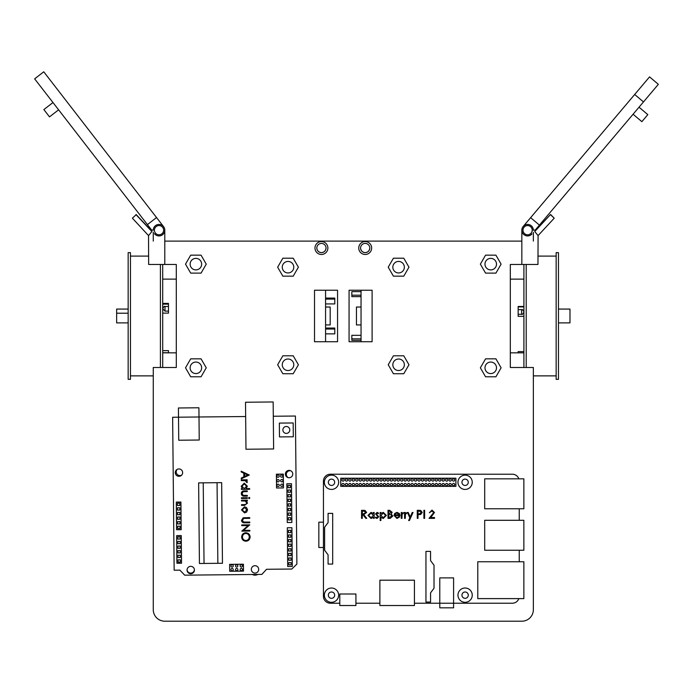 <?xml version="1.0" encoding="UTF-8"?>
<svg xmlns="http://www.w3.org/2000/svg" width="693" height="693" viewBox="0 0 693 693"><rect width="100%" height="100%" fill="white"/><g stroke="black" fill="none" stroke-linecap="round" stroke-linejoin="round"><path stroke-width="1.04" d="M365.194 243.416A4.608 4.608 0 0 0 360.585 248.025A4.608 4.608 0 0 0 365.194 252.633A4.608 4.608 0 0 1 360.585 248.025C360.88 250.805 362.413 252.339 365.194 252.633A4.608 4.608 0 0 0 369.802 248.025A4.608 4.608 0 0 0 365.194 243.416A4.608 4.608 0 0 0 360.585 248.025A4.608 4.608 0 0 0 365.194 252.633C367.974 252.339 369.508 250.805 369.802 248.025M321.431 243.416A4.608 4.608 0 0 0 316.822 248.025A4.608 4.608 0 0 0 321.431 252.633A4.608 4.608 0 0 0 326.031 248.025A4.608 4.608 0 0 0 321.431 243.416A4.608 4.608 0 0 0 316.822 248.025A4.608 4.608 0 0 0 321.431 252.633C324.203 252.339 325.745 250.805 326.031 248.025M527.598 234.788A4.608 4.608 0 0 1 522.99 230.18A4.608 4.608 0 0 1 527.598 225.571A4.608 4.608 0 0 1 532.207 230.18A4.608 4.608 0 0 1 527.598 234.788M159.026 225.571A4.608 4.608 0 0 0 154.418 230.18A4.608 4.608 0 0 0 159.026 234.788A4.608 4.608 0 0 0 163.635 230.18A4.608 4.608 0 0 0 159.026 225.571M531.999 233.896A5.761 5.761 0 0 1 521.838 230.18L521.838 264.466L537.959 264.466L538.089 235.603L554.218 218.191L550.554 214.466L534.727 231.531L536.243 229.92L533.359 230.18A5.761 5.761 0 0 0 527.598 224.428A5.761 5.761 0 0 0 521.838 230.18L521.838 241.112L164.787 241.112L164.787 230.18A5.761 5.761 0 0 0 159.026 224.428A5.761 5.761 0 0 0 153.266 230.18L150.381 229.92L151.897 231.531L136.071 214.735L132.398 218.191L136.071 214.735M521.838 264.466L510.317 264.466L510.317 367.489L533.359 367.489L533.359 609.684A11.521 11.521 0 0 1 521.838 621.205L164.787 621.205A11.521 11.521 0 0 1 153.266 609.684L153.266 367.489L176.299 367.489L176.299 264.466L148.657 264.466L148.527 235.603L132.398 218.191M258.688 569.36A3.682 3.682 0 0 0 254.972 565.713A3.682 3.682 0 0 0 251.325 569.429A3.682 3.682 0 0 0 255.041 573.085A3.682 3.682 0 0 0 258.688 569.36A3.682 3.682 0 0 0 255.007 565.713A3.682 3.682 0 0 0 251.325 569.395M251.325 569.429A3.682 3.682 0 0 0 255.007 573.085A3.682 3.682 0 0 0 258.688 569.395M252.321 574.488A5.761 5.761 0 0 0 257.796 574.436M187.067 569.733A3.682 3.682 0 0 0 190.74 573.085A3.682 3.682 0 0 0 194.412 569.698M190.029 575.112A5.761 5.761 0 0 0 191.563 575.095M290.765 470.781A3.682 3.682 0 0 0 288.357 477.676M177.191 469.378A3.682 3.682 0 0 0 181.67 475.103M361.044 341.736L349.073 341.736L349.073 290.228L361.044 290.228L361.044 341.736M337.552 290.228L325.571 290.228L325.571 341.736L337.552 341.736L337.552 290.228L314.518 290.228L314.518 341.736L337.552 341.736M321.335 252.633A4.608 4.608 0 0 0 321.431 252.633C318.65 252.339 317.117 250.805 316.822 248.025M154.47 233.706A5.761 5.761 0 0 0 164.787 230.18L164.787 264.466M349.073 290.228L372.106 290.228L372.106 341.736L349.073 341.736M153.266 232.146L153.266 241.112M533.359 232.294L533.359 241.112M535.992 229.92L550.554 214.466M550.554 214.735L554.218 218.191M150.632 229.92L136.071 214.466M325.571 324.93L330.18 324.93L330.18 307.034L325.571 307.034M128.162 309.069L116.641 309.069L116.641 313.21L128.162 313.21M128.162 322.886L116.641 322.886L116.641 313.21M162.708 313.123L168.468 313.123L168.468 303.387L162.708 303.387M165.012 350.623L168.468 350.623L168.468 352.728L162.708 352.728M168.468 350.623L162.708 350.623M325.571 329.028L334.788 329.028L334.788 328.032L325.571 328.032M334.788 329.028L334.788 333.87L325.571 333.87M325.571 299.09L334.788 299.09L334.788 298.085L325.571 298.085M334.788 299.09L334.788 303.924L325.571 303.924M361.044 307.034L356.445 307.034L356.445 324.93L361.044 324.93M558.463 309.069L569.984 309.069L569.984 322.886L558.463 322.886M510.317 279.123L523.908 279.123M523.908 306.479L518.156 306.479L518.156 315.8M510.317 352.841L518.156 352.841L518.156 351.594L518.156 352.841L523.908 352.832M523.908 351.594L518.156 351.594M518.156 316.363L523.908 316.363M361.044 340.306L351.836 340.306L351.836 335.317L361.044 335.317M351.836 338.851L361.044 338.851M361.044 296.639L351.836 296.639L351.836 291.649L361.044 291.649M351.836 295.183L361.044 295.183M392.94 266.112A5.761 5.761 0 0 1 399.679 261.53A5.761 5.761 0 0 1 404.253 268.269A5.761 5.761 0 0 1 397.513 272.843A5.761 5.761 0 0 1 392.94 266.112M485.187 265.653A5.761 5.761 0 0 1 489.223 258.584A5.761 5.761 0 0 1 496.292 262.63A5.761 5.761 0 0 1 492.255 269.698A5.761 5.761 0 0 1 485.187 265.653M393.936 361.382A5.761 5.761 0 0 1 401.983 360.109A5.761 5.761 0 0 1 403.257 368.156A5.761 5.761 0 0 1 395.209 369.43A5.761 5.761 0 0 1 393.936 361.382M491.415 373.536A5.761 5.761 0 0 1 485.022 368.494A5.761 5.761 0 0 1 490.064 362.101A5.761 5.761 0 0 1 496.457 367.143A5.761 5.761 0 0 1 491.415 373.536M285.637 359.528A5.761 5.761 0 0 1 293.269 362.378A5.761 5.761 0 0 1 290.41 370.01A5.761 5.761 0 0 1 282.787 367.16A5.761 5.761 0 0 1 285.637 359.528M191.71 363.851A5.761 5.761 0 0 1 199.853 363.643A5.761 5.761 0 0 1 200.052 371.786A5.761 5.761 0 0 1 191.918 371.994A5.761 5.761 0 0 1 191.71 363.851M282.969 264.431A5.761 5.761 0 0 1 290.783 262.136A5.761 5.761 0 0 1 293.078 269.949A5.761 5.761 0 0 1 285.265 272.245A5.761 5.761 0 0 1 282.969 264.431M191.216 260.767A5.761 5.761 0 0 1 199.263 259.477A5.761 5.761 0 0 1 200.546 267.524A5.761 5.761 0 0 1 192.507 268.806A5.761 5.761 0 0 1 195.885 258.385M490.739 258.385A5.761 5.761 0 0 0 484.979 264.146A5.761 5.761 0 0 0 490.739 269.898A5.761 5.761 0 0 0 496.5 264.146A5.761 5.761 0 0 0 490.739 258.385M485.559 255.163L480.37 264.146L485.559 273.12L495.919 273.12L501.108 264.146L495.919 255.163L485.559 255.163M465.116 588.019A7.138 7.138 0 0 0 457.969 595.157A7.138 7.138 0 0 0 465.116 602.304A7.138 7.138 0 0 0 472.254 595.157A7.138 7.138 0 0 0 465.116 588.019M465.116 475.147A7.138 7.138 0 0 0 457.969 482.285A7.138 7.138 0 0 0 465.116 489.423A7.138 7.138 0 0 0 472.254 482.285A7.138 7.138 0 0 0 465.116 475.147M331.505 475.147A7.138 7.138 0 0 0 324.367 482.285A7.138 7.138 0 0 0 331.505 489.423A7.138 7.138 0 0 0 338.643 482.285A7.138 7.138 0 0 0 331.505 475.147M331.505 588.019A7.138 7.138 0 0 0 324.367 595.157A7.138 7.138 0 0 0 331.505 602.304A7.138 7.138 0 0 0 338.643 595.157A7.138 7.138 0 0 0 331.505 588.019M414.431 603.222L439.778 603.222L439.778 577.884L453.594 577.884L453.594 607.83L439.778 607.83L439.778 603.222L512.335 603.222A6.913 6.913 0 0 0 518.849 598.613M343.026 485.741A1.152 1.152 0 0 0 344.178 484.589A1.152 1.152 0 0 0 343.026 483.437A1.152 1.152 0 0 0 341.874 484.589A1.152 1.152 0 0 0 343.026 485.741M453.594 485.741A1.152 1.152 0 0 0 454.747 484.589A1.152 1.152 0 0 0 453.594 483.437A1.152 1.152 0 0 0 452.442 484.589A1.152 1.152 0 0 0 453.594 485.741M450.138 485.741A1.152 1.152 0 0 0 451.29 484.589A1.152 1.152 0 0 0 450.138 483.437A1.152 1.152 0 0 0 448.986 484.589A1.152 1.152 0 0 0 450.138 485.741M446.682 485.741A1.152 1.152 0 0 0 447.834 484.589A1.152 1.152 0 0 0 446.682 483.437A1.152 1.152 0 0 0 445.53 484.589A1.152 1.152 0 0 0 446.682 485.741M443.225 485.741A1.152 1.152 0 0 0 444.378 484.589A1.152 1.152 0 0 0 443.225 483.437A1.152 1.152 0 0 0 442.073 484.589A1.152 1.152 0 0 0 443.225 485.741M439.778 485.741A1.152 1.152 0 0 0 440.93 484.589A1.152 1.152 0 0 0 439.778 483.437A1.152 1.152 0 0 0 438.626 484.589A1.152 1.152 0 0 0 439.778 485.741M436.321 485.741A1.152 1.152 0 0 0 437.474 484.589A1.152 1.152 0 0 0 436.321 483.437A1.152 1.152 0 0 0 435.169 484.589A1.152 1.152 0 0 0 436.321 485.741M432.865 485.741A1.152 1.152 0 0 0 434.017 484.589A1.152 1.152 0 0 0 432.865 483.437A1.152 1.152 0 0 0 431.713 484.589A1.152 1.152 0 0 0 432.865 485.741M429.409 485.741A1.152 1.152 0 0 0 430.561 484.589A1.152 1.152 0 0 0 429.409 483.437A1.152 1.152 0 0 0 428.257 484.589A1.152 1.152 0 0 0 429.409 485.741M425.952 485.741A1.152 1.152 0 0 0 427.105 484.589A1.152 1.152 0 0 0 425.952 483.437A1.152 1.152 0 0 0 424.8 484.589A1.152 1.152 0 0 0 425.952 485.741M422.496 485.741A1.152 1.152 0 0 0 423.648 484.589A1.152 1.152 0 0 0 422.496 483.437A1.152 1.152 0 0 0 421.344 484.589A1.152 1.152 0 0 0 422.496 485.741M419.04 485.741A1.152 1.152 0 0 0 420.192 484.589A1.152 1.152 0 0 0 419.04 483.437A1.152 1.152 0 0 0 417.888 484.589A1.152 1.152 0 0 0 419.04 485.741M415.583 485.741A1.152 1.152 0 0 0 416.736 484.589A1.152 1.152 0 0 0 415.583 483.437A1.152 1.152 0 0 0 414.431 484.589A1.152 1.152 0 0 0 415.583 485.741M412.127 485.741A1.152 1.152 0 0 0 413.279 484.589A1.152 1.152 0 0 0 412.127 483.437A1.152 1.152 0 0 0 410.975 484.589A1.152 1.152 0 0 0 412.127 485.741M408.679 485.741A1.152 1.152 0 0 0 409.832 484.589A1.152 1.152 0 0 0 408.679 483.437A1.152 1.152 0 0 0 407.527 484.589A1.152 1.152 0 0 0 408.679 485.741M405.223 485.741A1.152 1.152 0 0 0 406.375 484.589A1.152 1.152 0 0 0 405.223 483.437A1.152 1.152 0 0 0 404.071 484.589A1.152 1.152 0 0 0 405.223 485.741M401.767 485.741A1.152 1.152 0 0 0 402.919 484.589A1.152 1.152 0 0 0 401.767 483.437A1.152 1.152 0 0 0 400.615 484.589A1.152 1.152 0 0 0 401.767 485.741M398.31 485.741A1.152 1.152 0 0 0 399.463 484.589A1.152 1.152 0 0 0 398.31 483.437A1.152 1.152 0 0 0 397.158 484.589A1.152 1.152 0 0 0 398.31 485.741M394.854 485.741A1.152 1.152 0 0 0 396.006 484.589A1.152 1.152 0 0 0 394.854 483.437A1.152 1.152 0 0 0 393.702 484.589A1.152 1.152 0 0 0 394.854 485.741M391.398 485.741A1.152 1.152 0 0 0 392.55 484.589A1.152 1.152 0 0 0 391.398 483.437A1.152 1.152 0 0 0 390.246 484.589A1.152 1.152 0 0 0 391.398 485.741M387.941 485.741A1.152 1.152 0 0 0 389.094 484.589A1.152 1.152 0 0 0 387.941 483.437A1.152 1.152 0 0 0 386.789 484.589A1.152 1.152 0 0 0 387.941 485.741M384.485 485.741A1.152 1.152 0 0 0 385.637 484.589A1.152 1.152 0 0 0 384.485 483.437A1.152 1.152 0 0 0 383.333 484.589A1.152 1.152 0 0 0 384.485 485.741M381.029 485.741A1.152 1.152 0 0 0 382.181 484.589A1.152 1.152 0 0 0 381.029 483.437A1.152 1.152 0 0 0 379.885 484.589A1.152 1.152 0 0 0 381.029 485.741M377.581 485.741A1.152 1.152 0 0 0 378.733 484.589A1.152 1.152 0 0 0 377.581 483.437A1.152 1.152 0 0 0 376.429 484.589A1.152 1.152 0 0 0 377.581 485.741M374.125 485.741A1.152 1.152 0 0 0 375.277 484.589A1.152 1.152 0 0 0 374.125 483.437A1.152 1.152 0 0 0 372.973 484.589A1.152 1.152 0 0 0 374.125 485.741M370.668 485.741A1.152 1.152 0 0 0 371.82 484.589A1.152 1.152 0 0 0 370.668 483.437A1.152 1.152 0 0 0 369.516 484.589A1.152 1.152 0 0 0 370.668 485.741M367.212 485.741A1.152 1.152 0 0 0 368.364 484.589A1.152 1.152 0 0 0 367.212 483.437A1.152 1.152 0 0 0 366.06 484.589A1.152 1.152 0 0 0 367.212 485.741M363.756 485.741A1.152 1.152 0 0 0 364.908 484.589A1.152 1.152 0 0 0 363.756 483.437A1.152 1.152 0 0 0 362.604 484.589A1.152 1.152 0 0 0 363.756 485.741M360.299 485.741A1.152 1.152 0 0 0 361.451 484.589A1.152 1.152 0 0 0 360.299 483.437A1.152 1.152 0 0 0 359.147 484.589A1.152 1.152 0 0 0 360.299 485.741M356.843 485.741A1.152 1.152 0 0 0 357.995 484.589A1.152 1.152 0 0 0 356.843 483.437A1.152 1.152 0 0 0 355.691 484.589A1.152 1.152 0 0 0 356.843 485.741M353.387 485.741A1.152 1.152 0 0 0 354.539 484.589A1.152 1.152 0 0 0 353.387 483.437A1.152 1.152 0 0 0 352.235 484.589A1.152 1.152 0 0 0 353.387 485.741M349.93 485.741A1.152 1.152 0 0 0 351.082 484.589A1.152 1.152 0 0 0 349.93 483.437A1.152 1.152 0 0 0 348.787 484.589A1.152 1.152 0 0 0 349.93 485.741M346.483 485.741A1.152 1.152 0 0 0 347.635 484.589A1.152 1.152 0 0 0 346.483 483.437A1.152 1.152 0 0 0 345.331 484.589A1.152 1.152 0 0 0 346.483 485.741M453.594 481.133A1.152 1.152 0 0 0 454.747 479.98A1.152 1.152 0 0 0 453.594 478.828A1.152 1.152 0 0 0 452.442 479.98A1.152 1.152 0 0 0 453.594 481.133M450.138 481.133A1.152 1.152 0 0 0 451.29 479.98A1.152 1.152 0 0 0 450.138 478.828A1.152 1.152 0 0 0 448.986 479.98A1.152 1.152 0 0 0 450.138 481.133M446.682 481.133A1.152 1.152 0 0 0 447.834 479.98A1.152 1.152 0 0 0 446.682 478.828A1.152 1.152 0 0 0 445.53 479.98A1.152 1.152 0 0 0 446.682 481.133M443.225 481.133A1.152 1.152 0 0 0 444.378 479.98A1.152 1.152 0 0 0 443.225 478.828A1.152 1.152 0 0 0 442.073 479.98A1.152 1.152 0 0 0 443.225 481.133M439.778 481.133A1.152 1.152 0 0 0 440.93 479.98A1.152 1.152 0 0 0 439.778 478.828A1.152 1.152 0 0 0 438.626 479.98A1.152 1.152 0 0 0 439.778 481.133M436.321 481.133A1.152 1.152 0 0 0 437.474 479.98A1.152 1.152 0 0 0 436.321 478.828A1.152 1.152 0 0 0 435.169 479.98A1.152 1.152 0 0 0 436.321 481.133M432.865 481.133A1.152 1.152 0 0 0 434.017 479.98A1.152 1.152 0 0 0 432.865 478.828A1.152 1.152 0 0 0 431.713 479.98A1.152 1.152 0 0 0 432.865 481.133M429.409 481.133A1.152 1.152 0 0 0 430.561 479.98A1.152 1.152 0 0 0 429.409 478.828A1.152 1.152 0 0 0 428.257 479.98A1.152 1.152 0 0 0 429.409 481.133M425.952 481.133A1.152 1.152 0 0 0 427.105 479.98A1.152 1.152 0 0 0 425.952 478.828A1.152 1.152 0 0 0 424.8 479.98A1.152 1.152 0 0 0 425.952 481.133M422.496 481.133A1.152 1.152 0 0 0 423.648 479.98A1.152 1.152 0 0 0 422.496 478.828A1.152 1.152 0 0 0 421.344 479.98A1.152 1.152 0 0 0 422.496 481.133M419.04 481.133A1.152 1.152 0 0 0 420.192 479.98A1.152 1.152 0 0 0 419.04 478.828A1.152 1.152 0 0 0 417.888 479.98A1.152 1.152 0 0 0 419.04 481.133M415.583 481.133A1.152 1.152 0 0 0 416.736 479.98A1.152 1.152 0 0 0 415.583 478.828A1.152 1.152 0 0 0 414.431 479.98A1.152 1.152 0 0 0 415.583 481.133M412.127 481.133A1.152 1.152 0 0 0 413.279 479.98A1.152 1.152 0 0 0 412.127 478.828A1.152 1.152 0 0 0 410.975 479.98A1.152 1.152 0 0 0 412.127 481.133M408.679 481.133A1.152 1.152 0 0 0 409.832 479.98A1.152 1.152 0 0 0 408.679 478.828A1.152 1.152 0 0 0 407.527 479.98A1.152 1.152 0 0 0 408.679 481.133M405.223 481.133A1.152 1.152 0 0 0 406.375 479.98A1.152 1.152 0 0 0 405.223 478.828A1.152 1.152 0 0 0 404.071 479.98A1.152 1.152 0 0 0 405.223 481.133M401.767 481.133A1.152 1.152 0 0 0 402.919 479.98A1.152 1.152 0 0 0 401.767 478.828A1.152 1.152 0 0 0 400.615 479.98A1.152 1.152 0 0 0 401.767 481.133M398.31 481.133A1.152 1.152 0 0 0 399.463 479.98A1.152 1.152 0 0 0 398.31 478.828A1.152 1.152 0 0 0 397.158 479.98A1.152 1.152 0 0 0 398.31 481.133M394.854 481.133A1.152 1.152 0 0 0 396.006 479.98A1.152 1.152 0 0 0 394.854 478.828A1.152 1.152 0 0 0 393.702 479.98A1.152 1.152 0 0 0 394.854 481.133M391.398 481.133A1.152 1.152 0 0 0 392.55 479.98A1.152 1.152 0 0 0 391.398 478.828A1.152 1.152 0 0 0 390.246 479.98A1.152 1.152 0 0 0 391.398 481.133M387.941 481.133A1.152 1.152 0 0 0 389.094 479.98A1.152 1.152 0 0 0 387.941 478.828A1.152 1.152 0 0 0 386.789 479.98A1.152 1.152 0 0 0 387.941 481.133M384.485 481.133A1.152 1.152 0 0 0 385.637 479.98A1.152 1.152 0 0 0 384.485 478.828A1.152 1.152 0 0 0 383.333 479.98A1.152 1.152 0 0 0 384.485 481.133M381.029 481.133A1.152 1.152 0 0 0 382.181 479.98A1.152 1.152 0 0 0 381.029 478.828A1.152 1.152 0 0 0 379.885 479.98A1.152 1.152 0 0 0 381.029 481.133M377.581 481.133A1.152 1.152 0 0 0 378.733 479.98A1.152 1.152 0 0 0 377.581 478.828A1.152 1.152 0 0 0 376.429 479.98A1.152 1.152 0 0 0 377.581 481.133M374.125 481.133A1.152 1.152 0 0 0 375.277 479.98A1.152 1.152 0 0 0 374.125 478.828A1.152 1.152 0 0 0 372.973 479.98A1.152 1.152 0 0 0 374.125 481.133M370.668 481.133A1.152 1.152 0 0 0 371.82 479.98A1.152 1.152 0 0 0 370.668 478.828A1.152 1.152 0 0 0 369.516 479.98A1.152 1.152 0 0 0 370.668 481.133M367.212 481.133A1.152 1.152 0 0 0 368.364 479.98A1.152 1.152 0 0 0 367.212 478.828A1.152 1.152 0 0 0 366.06 479.98A1.152 1.152 0 0 0 367.212 481.133M363.756 481.133A1.152 1.152 0 0 0 364.908 479.98A1.152 1.152 0 0 0 363.756 478.828A1.152 1.152 0 0 0 362.604 479.98A1.152 1.152 0 0 0 363.756 481.133M360.299 481.133A1.152 1.152 0 0 0 361.451 479.98A1.152 1.152 0 0 0 360.299 478.828A1.152 1.152 0 0 0 359.147 479.98A1.152 1.152 0 0 0 360.299 481.133M356.843 481.133A1.152 1.152 0 0 0 357.995 479.98A1.152 1.152 0 0 0 356.843 478.828A1.152 1.152 0 0 0 355.691 479.98A1.152 1.152 0 0 0 356.843 481.133M353.387 481.133A1.152 1.152 0 0 0 354.539 479.98A1.152 1.152 0 0 0 353.387 478.828A1.152 1.152 0 0 0 352.235 479.98A1.152 1.152 0 0 0 353.387 481.133M349.93 481.133A1.152 1.152 0 0 0 351.082 479.98A1.152 1.152 0 0 0 349.93 478.828A1.152 1.152 0 0 0 348.787 479.98A1.152 1.152 0 0 0 349.93 481.133M346.483 481.133A1.152 1.152 0 0 0 347.635 479.98A1.152 1.152 0 0 0 346.483 478.828A1.152 1.152 0 0 0 345.331 479.98A1.152 1.152 0 0 0 346.483 481.133M343.026 481.133A1.152 1.152 0 0 0 344.178 479.98A1.152 1.152 0 0 0 343.026 478.828A1.152 1.152 0 0 0 341.874 479.98A1.152 1.152 0 0 0 343.026 481.133M331.505 591.995A3.17 3.17 0 0 0 328.335 595.157A3.17 3.17 0 0 0 331.505 598.328A3.17 3.17 0 0 0 334.676 595.157A3.17 3.17 0 0 0 331.505 591.995M331.505 479.114A3.17 3.17 0 0 0 328.335 482.285A3.17 3.17 0 0 0 331.505 485.455A3.17 3.17 0 0 0 334.676 482.285A3.17 3.17 0 0 0 331.505 479.114M465.116 479.114A3.17 3.17 0 0 0 461.945 482.285A3.17 3.17 0 0 0 465.116 485.455A3.17 3.17 0 0 0 468.277 482.285A3.17 3.17 0 0 0 465.116 479.114M465.116 591.995A3.17 3.17 0 0 0 461.945 595.157A3.17 3.17 0 0 0 465.116 598.328A3.17 3.17 0 0 0 468.277 595.157A3.17 3.17 0 0 0 465.116 591.995M339.795 605.526L355.925 605.526L355.925 594.005L339.795 594.005L339.795 605.526M431.964 510.923L429.365 512.777L431.999 510.091L434.433 512.491L430.786 517.532L434.537 517.532L434.537 518.364L429.062 518.364L433.714 512.551L431.964 510.923M417.273 518.364L417.273 510.299L420.694 510.42L422.236 512.465L420.625 514.509L418 514.639L418 518.364L417.273 518.364M404.565 518.364L404.565 512.473L405.284 512.473L405.284 513.34L407.354 512.569L405.414 514.362L405.284 518.364L404.565 518.364M396.89 517.74L399.064 516.502L399.705 516.839L396.985 518.468L394.014 515.436L394.698 513.47L397.002 512.37L399.376 513.53L400.017 515.575L394.741 515.575L396.89 517.74M380.171 520.53L380.171 512.473L380.89 512.473L380.89 513.565L383.272 512.37L386.365 515.401L383.29 518.468L380.89 517.299L380.89 520.53L380.171 520.53M373.449 512.473L374.168 512.473L374.168 518.364L373.449 518.364L373.449 517.342L371.041 518.468L367.966 515.401L371.067 512.37L373.449 513.565L373.449 512.473M361.564 518.364L361.564 510.299L365.003 510.412L366.623 512.456L363.764 514.639L366.727 518.364L365.835 518.364L362.872 514.639L362.283 514.639L362.283 518.364L361.564 518.364M377.105 512.37L378.621 513.201L378.127 513.712L377.105 513.089L376.342 513.885L378.716 516.761L376.992 518.468L375.311 517.671L375.788 517.125L376.957 517.74L377.997 516.796L375.615 513.911L377.105 512.37M388.019 518.364L388.019 510.299L389.596 510.299L392.16 512.3L391.224 514.015L392.775 516.077L390.202 518.364L388.019 518.364M401.256 518.364L401.256 512.473L401.975 512.473L401.975 513.34L404.045 512.569L402.105 514.362L401.975 518.364L401.256 518.364M409.84 517.862L407.458 512.473L408.238 512.473L410.23 516.987L412.257 512.473L413.037 512.473L409.416 520.53L408.636 520.53L409.84 517.862M423.891 518.364L423.891 510.299L424.61 510.299L424.61 518.364L423.891 518.364M355.925 603.222L379.885 603.222M519.248 561.754L519.248 550.242M519.248 520.296L519.248 508.775M518.849 478.828A6.913 6.913 0 0 0 512.335 474.22L330.353 474.22A6.913 6.913 0 0 0 323.44 481.133L323.44 596.309A6.913 6.913 0 0 0 330.353 603.222L339.795 603.222M379.885 580.188L379.885 605.526L414.431 605.526L414.431 580.188L379.885 580.188M340.722 478.213L340.722 486.356L455.899 486.356L455.899 478.213L340.722 478.213M484.693 478.828L484.693 508.775L523.856 508.775L523.856 478.828L484.693 478.828M484.693 520.296L484.693 550.242L523.856 550.242L523.856 520.296L484.693 520.296M477.78 561.754L477.78 598.613L523.856 598.613L523.856 561.754L477.78 561.754M363.799 511.131L362.283 511.131L362.283 513.816L363.764 513.825L365.904 512.456L363.799 511.131M373.449 515.427L371.076 513.089L368.693 515.41L371.067 517.74L373.449 515.427M385.646 515.41L383.264 513.089L380.89 515.427L383.272 517.74L385.646 515.41M389.726 511.131L388.747 511.131L388.747 513.712L391.432 512.309L389.726 511.131M389.223 514.535L388.747 514.535L388.747 517.532L392.056 516.077L390.731 514.63L389.223 514.535M394.819 514.847L399.289 514.847L397.037 513.089L395.521 513.643L394.819 514.847M419.473 511.131L418 511.131L418 513.816L419.412 513.834L421.517 512.465L419.473 511.131M328.084 513.383L328.084 522.6L324.627 527.2L324.627 550.242L328.084 554.85L328.084 564.059L332.692 564.059L332.692 513.383L328.084 513.383M430.561 551.394L430.561 560.602L434.017 565.211L434.017 588.244L430.561 592.853L430.561 602.07L425.952 602.07L425.952 551.394L430.561 551.394M323.44 547.505L318.841 547.505L318.841 522.167L323.44 522.167M282.874 429.981A3.456 3.456 0 0 0 286.365 433.394A3.456 3.456 0 0 0 289.787 429.911A3.456 3.456 0 0 0 286.296 426.49A3.456 3.456 0 0 0 282.874 429.981M280.57 476.082A1.152 1.152 0 0 0 281.73 477.226A1.152 1.152 0 0 0 282.874 476.065A1.152 1.152 0 0 0 281.713 474.922A1.152 1.152 0 0 0 280.57 476.082M280.665 485.299A1.152 1.152 0 0 0 281.826 486.443A1.152 1.152 0 0 0 282.969 485.273A1.152 1.152 0 0 0 281.8 484.138A1.152 1.152 0 0 0 280.665 485.299M280.613 480.691A1.152 1.152 0 0 0 281.782 481.834A1.152 1.152 0 0 0 282.917 480.665A1.152 1.152 0 0 0 281.756 479.53A1.152 1.152 0 0 0 280.613 480.691M276.975 485.334A1.152 1.152 0 0 0 278.136 486.477A1.152 1.152 0 0 0 279.279 485.308A1.152 1.152 0 0 0 278.118 484.173A1.152 1.152 0 0 0 276.975 485.334M276.931 480.725A1.152 1.152 0 0 0 278.092 481.869A1.152 1.152 0 0 0 279.236 480.708A1.152 1.152 0 0 0 278.075 479.565A1.152 1.152 0 0 0 276.931 480.725M276.888 476.117A1.152 1.152 0 0 0 278.049 477.26A1.152 1.152 0 0 0 279.192 476.1A1.152 1.152 0 0 0 278.023 474.956A1.152 1.152 0 0 0 276.888 476.117M230.925 565.947A1.152 1.152 0 0 0 232.086 567.091A1.152 1.152 0 0 0 233.229 565.93A1.152 1.152 0 0 0 232.06 564.786A1.152 1.152 0 0 0 230.925 565.947M235.533 565.904A1.152 1.152 0 0 0 236.694 567.047A1.152 1.152 0 0 0 237.829 565.878A1.152 1.152 0 0 0 236.668 564.743A1.152 1.152 0 0 0 235.533 565.904M230.96 569.637A1.152 1.152 0 0 0 232.12 570.772A1.152 1.152 0 0 0 233.264 569.611A1.152 1.152 0 0 0 232.103 568.477A1.152 1.152 0 0 0 230.96 569.637M235.568 569.594A1.152 1.152 0 0 0 236.729 570.729A1.152 1.152 0 0 0 237.872 569.568A1.152 1.152 0 0 0 236.703 568.425A1.152 1.152 0 0 0 235.568 569.594M240.176 569.542A1.152 1.152 0 0 0 241.337 570.685A1.152 1.152 0 0 0 242.481 569.525A1.152 1.152 0 0 0 241.311 568.381A1.152 1.152 0 0 0 240.176 569.542M240.133 565.86A1.152 1.152 0 0 0 241.303 566.995A1.152 1.152 0 0 0 242.437 565.835A1.152 1.152 0 0 0 241.277 564.7A1.152 1.152 0 0 0 240.133 565.86M292.758 474.021A3.682 3.682 0 0 0 289.033 470.374A3.682 3.682 0 0 0 285.386 474.099A3.682 3.682 0 0 0 289.111 477.746A3.682 3.682 0 0 0 292.758 474.021M182.631 472.583A3.682 3.682 0 0 0 178.907 468.936A3.682 3.682 0 0 0 175.26 472.661A3.682 3.682 0 0 0 178.976 476.308A3.682 3.682 0 0 0 182.631 472.583M194.43 570.001A3.682 3.682 0 0 0 190.705 566.354A3.682 3.682 0 0 0 187.058 570.07A3.682 3.682 0 0 0 190.774 573.726A3.682 3.682 0 0 0 194.43 570.001M293.174 422.964L279.348 423.102L279.487 436.919L293.312 436.781L293.174 422.964M222.462 563.27L221.665 482.649L222.462 563.27L217.853 563.314L217.056 482.692L203.231 482.83L204.037 563.452L217.853 563.314M241.64 537.032C241.831 534.45 243.217 533.012 245.798 532.744C248.389 532.934 249.826 534.312 250.112 536.884C249.93 539.509 248.536 540.956 245.92 541.216C243.33 541.016 241.9 539.622 241.64 537.032M243.148 517.818L249.714 517.61L249.723 518.338L243.815 518.425L242.299 520.304L243.676 522.037L249.757 522.054L249.766 522.782L244.898 522.825C242.948 523.007 241.805 522.175 241.476 520.356L243.148 517.818M241.485 500.944L241.476 500.225L247.366 500.164L247.375 500.892L246.318 500.9L247.505 503.127L244.542 505.362L241.528 505.396L241.519 504.669L245.634 504.539L246.777 503.014L245.201 501.022L241.485 500.944M248.588 498.033L249.203 497.357L249.826 498.016L249.211 498.7L248.588 498.033M246.11 488.6L249.636 488.565L249.636 489.293L241.372 489.371L241.363 488.652L242.385 488.634L241.233 486.243L244.274 483.142L247.332 486.2L246.11 488.6M241.19 471.179L249.289 475.026L241.268 478.828L241.259 478.04L243.832 476.827L243.797 473.172L241.199 471.968L241.19 471.179M241.285 480.587L241.277 479.859L247.167 479.807L247.176 480.526L246.31 480.535L247.288 481.964L247.098 482.597L246.465 482.207L245.287 480.673L241.285 480.587M241.311 493.563C241.459 491.683 242.507 490.791 244.464 490.895L247.28 490.861L247.288 491.588L243.174 491.744L242.03 493.563L243.156 495.33L247.323 495.408L247.332 496.136L244.464 496.162C242.541 496.283 241.485 495.417 241.311 493.563M241.459 498.466L241.45 497.747L247.349 497.687L247.349 498.406L241.459 498.466M244.473 506.808L246.569 507.597L247.566 509.831L246.621 512.084L244.534 512.907L241.467 509.892L244.473 506.808M248.059 525.589L241.727 525.649L241.727 524.93L249.783 524.844L243.494 530.388L249.844 530.327L249.844 531.046L241.788 531.133L248.059 525.589M245.651 416.528L199.004 416.987L198.917 407.779L178.413 407.978L178.508 417.195L172.635 417.255L174.16 570.2L179.911 570.14L184.659 575.164L261.885 574.393L266.528 569.282L291.814 569.031L296.881 564.085L295.409 416.034L273.293 416.25M199.237 440.02L199.004 416.987L178.508 417.195L178.733 440.228L199.237 440.02L199.004 416.987M276.542 488.002L283.454 487.933L283.316 474.116L276.403 474.185L276.542 488.002M229.686 571.257L243.503 571.127L243.434 564.215L229.617 564.353L229.686 571.257M273.155 401.966L245.513 402.243L245.98 449.246L273.622 448.969L273.155 401.966M244.655 476.438L247.722 474.982L244.62 473.553L244.655 476.438M244.3 488.617L246.613 486.217L244.265 483.861L241.961 486.261L244.3 488.617M244.525 512.188L246.847 509.84L244.473 507.536L242.195 509.883L244.525 512.188M245.911 540.497C248.016 540.254 249.133 539.067 249.289 536.928C249.073 534.805 247.921 533.653 245.807 533.463C243.719 533.705 242.611 534.883 242.463 536.997C242.645 539.137 243.789 540.306 245.911 540.497M177.858 541.406L177.876 543.71L180.18 543.684L180.163 541.38L177.858 541.406M177.945 550.623L177.971 552.927L180.275 552.901L180.249 550.597L177.945 550.623M178.04 559.831L178.058 562.136L180.362 562.118L180.345 559.814L178.04 559.831M181.254 535.576L176.646 535.628L176.923 563.27L181.531 563.218L181.254 535.576M177.988 555.223L178.014 557.527L180.319 557.51L180.293 555.206L177.988 555.223M177.902 546.015L177.928 548.319L180.223 548.293L180.206 545.989L177.902 546.015M177.806 536.798L177.832 539.102L180.137 539.076L180.111 536.78L177.806 536.798M179.963 521.604L177.659 521.63L177.685 523.934L179.981 523.908L179.963 521.604M179.868 512.387L177.564 512.413L177.59 514.717L179.894 514.691L179.868 512.387M179.782 503.179L177.477 503.196L177.495 505.5L179.799 505.483L179.782 503.179M176.308 502.096L176.585 529.729L181.194 529.686L180.916 502.044L176.308 502.096M179.825 507.787L177.521 507.804L177.547 510.109L179.851 510.083L179.825 507.787M179.911 516.995L177.616 517.021L177.633 519.326L179.937 519.3L179.911 516.995M180.007 526.212L177.703 526.23L177.729 528.534L180.033 528.516L180.007 526.212M288.531 534.927L288.548 537.231L290.852 537.205L290.835 534.909L288.531 534.927M288.617 544.144L288.643 546.448L290.947 546.422L290.921 544.118L288.617 544.144M288.712 553.352L288.73 555.656L291.034 555.639L291.017 553.335L288.712 553.352M288.799 562.569L288.825 564.873L291.129 564.847L291.103 562.543L288.799 562.569M287.69 566.51L292.299 566.458L291.909 527.728L287.3 527.771L287.69 566.51M288.756 557.96L288.782 560.265L291.086 560.247L291.06 557.943L288.756 557.96M288.669 548.752L288.686 551.056L290.991 551.03L290.965 548.726L288.669 548.752M288.574 539.535L288.6 541.839L290.904 541.813L290.878 539.509L288.574 539.535M288.479 530.318L288.505 532.622L290.809 532.605L290.783 530.301L288.479 530.318M290.61 513.011L288.314 513.028L288.331 515.332L290.636 515.315L290.61 513.011M290.523 503.794L288.219 503.82L288.245 506.124L290.54 506.098L290.523 503.794M288.037 485.386L288.054 487.69L290.358 487.673L290.341 485.369L288.037 485.386M288.123 494.603L288.149 496.907L290.454 496.881L290.428 494.577L288.123 494.603M291.857 522.47L291.476 483.731L286.867 483.783L287.249 522.513L291.857 522.47M290.384 489.977L288.08 489.994L288.106 492.299L290.41 492.281L290.384 489.977M290.48 499.185L288.175 499.211L288.193 501.515L290.497 501.489L290.48 499.185M290.566 508.402L288.262 508.428L288.288 510.724L290.592 510.706L290.566 508.402M288.357 517.636L288.375 519.941L290.679 519.915L290.662 517.619L288.357 517.636M204.037 563.452L199.428 563.496L198.631 482.882L203.231 482.83M217.056 482.692L221.665 482.649M282.839 258.212L277.659 267.186L282.839 276.169L293.208 276.169L298.388 267.186L293.208 258.212L282.839 258.212M393.416 355.795L388.227 364.769L393.416 373.744L403.776 373.744L408.965 364.769L403.776 355.795L393.416 355.795M398.596 370.53A5.761 5.761 0 0 0 404.357 364.769A5.761 5.761 0 0 0 398.596 359.009M485.559 358.835L480.37 367.818L485.559 376.793L495.919 376.793L501.108 367.818L495.919 358.835L485.559 358.835M288.028 359.009A5.761 5.761 0 0 0 282.268 364.769A5.761 5.761 0 0 0 288.028 370.53A5.761 5.761 0 0 0 293.78 364.769A5.761 5.761 0 0 0 288.028 359.009M282.839 355.795L277.659 364.769L282.839 373.744L293.208 373.744L298.388 364.769L293.208 355.795L282.839 355.795M398.596 261.434A5.761 5.761 0 0 0 392.836 267.186A5.761 5.761 0 0 0 398.596 272.947A5.761 5.761 0 0 0 404.357 267.186A5.761 5.761 0 0 0 398.596 261.434M393.416 258.212L388.227 267.186L393.416 276.169L403.776 276.169L408.965 267.186L403.776 258.212L393.416 258.212M195.885 362.058A5.761 5.761 0 0 0 190.125 367.818A5.761 5.761 0 0 0 195.885 373.579A5.761 5.761 0 0 0 201.646 367.818A5.761 5.761 0 0 0 195.885 362.058M190.696 358.835L185.516 367.818L190.696 376.793L201.065 376.793L206.245 367.818L201.065 358.835L190.696 358.835M190.696 255.163L185.516 264.146L190.696 273.12L201.065 273.12L206.245 264.146L201.065 255.163L190.696 255.163M160.404 264.466L160.404 367.489M162.708 264.466L162.708 367.489M128.162 252.633L128.162 379.331L130.457 379.331L130.457 252.633L128.162 252.633M556.158 252.633L556.158 379.331L558.463 379.331L558.463 252.633L556.158 252.633M523.908 264.466L523.908 367.489M526.212 264.466L526.212 367.489M58.61 109.815L49.506 116.866L43.867 109.581L52.98 102.529M161.841 233.827A4.608 4.608 0 0 1 155.379 233.004A4.608 4.608 0 0 1 156.202 226.542A4.608 4.608 0 0 1 162.673 227.365A4.608 4.608 0 0 1 161.841 233.827M151.542 229.92L147.418 224.601L156.531 217.55L163.583 226.654M156.531 217.55L43.763 71.795L34.65 78.846L147.418 224.601M639.024 107.198L647.825 114.631L641.874 121.665L633.081 114.232M524.627 233.706A4.608 4.608 0 0 0 531.115 233.16A4.608 4.608 0 0 0 530.569 226.663M535.36 229.92L658.35 84.321L649.549 76.888L523.198 226.464M530.63 217.671L539.431 225.104M643.485 101.914L634.684 94.482M365.194 241.571A6.454 6.454 0 0 1 371.647 248.025A6.454 6.454 0 0 1 365.194 254.478A6.454 6.454 0 0 1 358.749 248.025A6.454 6.454 0 0 1 365.194 241.571M321.431 241.571A6.454 6.454 0 0 1 327.876 248.025A6.454 6.454 0 0 1 321.431 254.478A6.454 6.454 0 0 1 314.977 248.025A6.454 6.454 0 0 1 321.431 241.571M151.897 231.531L148.527 235.603M534.727 231.531L538.089 235.603M165.012 311.131L162.708 308.827C163.704 306.635 164.475 305.873 165.012 306.497L165.012 311.131L168.468 311.131M168.468 304.149L162.708 304.149M518.156 314.284L521.604 314.284L521.604 309.65C522.167 309.069 522.938 309.832 523.908 311.954M518.156 306.921L523.908 306.921M165.012 306.497L168.468 306.497M176.299 279.123L162.708 279.123M176.299 352.841L162.708 352.841M165.012 350.753L164.241 350.623M521.604 309.65L518.156 309.65M521.604 314.284C522.08 314.934 522.851 314.163 523.908 311.98M148.657 256.089L130.457 256.089M153.266 375.875L130.457 375.875M556.158 256.089L537.959 256.089M556.158 375.875L533.359 375.875"/></g></svg>
